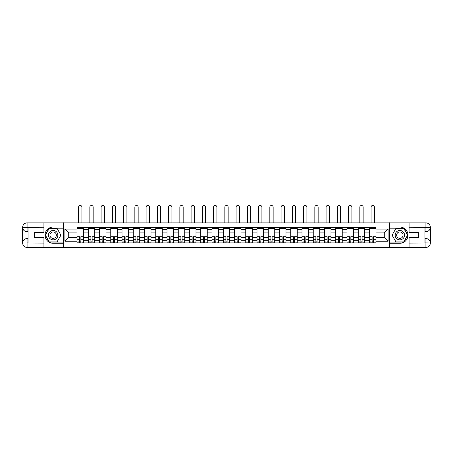 <?xml version="1.0" encoding="UTF-8"?>
<svg xmlns="http://www.w3.org/2000/svg" width="453" height="453" viewBox="0 0 453 453"><rect width="100%" height="100%" fill="white"/><g stroke="black" fill="none" stroke-linecap="round" stroke-linejoin="round"><path stroke-width="0.68" d="M41.976 247.412L411.024 247.412M411.024 222.893L41.976 222.893M88.267 242.904L88.267 229.603L83.511 229.603L83.511 242.904M83.511 229.603L83.511 227.4M88.267 229.603L88.267 227.4M94.756 227.4L94.756 242.904M99.518 242.904L99.518 227.4M106.008 227.4L106.008 242.904M110.764 242.904L110.764 227.4M117.253 227.4L117.253 242.904M122.016 242.904L122.016 227.4M128.505 227.4L128.505 242.904M133.261 242.904L133.261 227.4M139.756 227.4L139.756 242.904M144.513 242.904L144.513 227.4M151.002 227.4L151.002 242.904M155.764 242.904L155.764 227.4M162.253 227.4L162.253 242.904M167.01 242.904L167.01 227.4M173.499 227.4L173.499 242.904M178.261 242.904L178.261 227.4M184.75 227.4L184.75 242.904M189.507 242.904L189.507 227.4M195.996 227.4L195.996 242.904M200.758 242.904L200.758 227.4M207.248 227.4L207.248 242.904M212.004 242.904L212.004 227.4M218.493 227.4L218.493 242.904M223.255 242.904L223.255 227.4M229.745 227.4L229.745 242.904M234.507 242.904L234.507 227.4M240.996 227.4L240.996 242.904M245.753 242.904L245.753 227.4M252.242 227.4L252.242 242.904M257.004 242.904L257.004 227.4M263.493 227.4L263.493 242.904M268.25 242.904L268.25 227.4M274.739 227.4L274.739 242.904M279.501 242.904L279.501 227.4M285.99 227.4L285.99 242.904M290.747 242.904L290.747 227.4M297.236 227.4L297.236 242.904M301.998 242.904L301.998 227.4M308.487 227.4L308.487 242.904M313.244 242.904L313.244 227.4M319.739 227.4L319.739 242.904M324.495 242.904L324.495 227.4M330.984 227.4L330.984 242.904M335.747 242.904L335.747 227.4M342.236 227.4L342.236 242.904M346.992 242.904L346.992 227.4M353.482 227.4L353.482 242.904M358.244 242.904L358.244 227.4M364.733 227.4L364.733 242.904M369.489 242.904L369.489 227.4M369.489 237.389L364.733 237.389M358.244 237.389L353.482 237.389M346.992 237.389L342.236 237.389M335.747 237.389L330.984 237.389M324.495 237.389L319.739 237.389M313.244 237.389L308.487 237.389M301.998 237.389L297.236 237.389M290.747 237.389L285.99 237.389M279.501 237.389L274.739 237.389M268.25 237.389L263.493 237.389M257.004 237.389L252.242 237.389M245.753 237.389L240.996 237.389M234.507 237.389L229.745 237.389M223.255 237.389L218.493 237.389M212.004 237.389L207.248 237.389M200.758 237.389L195.996 237.389M189.507 237.389L184.75 237.389M178.261 237.389L173.499 237.389M167.01 237.389L162.253 237.389M155.764 237.389L151.002 237.389M144.513 237.389L139.756 237.389M133.261 237.389L128.505 237.389M122.016 237.389L117.253 237.389M110.764 237.389L106.008 237.389M99.518 237.389L94.756 237.389M88.267 237.389L83.511 237.389M369.489 232.916L364.733 232.916M358.244 232.916L353.482 232.916M346.992 232.916L342.236 232.916M335.747 232.916L330.984 232.916M324.495 232.916L319.739 232.916M313.244 232.916L308.487 232.916M301.998 232.916L297.236 232.916M290.747 232.916L285.99 232.916M279.501 232.916L274.739 232.916M268.25 232.916L263.493 232.916M257.004 232.916L252.242 232.916M245.753 232.916L240.996 232.916M234.507 232.916L229.745 232.916M223.255 232.916L218.493 232.916M212.004 232.916L207.248 232.916M200.758 232.916L195.996 232.916M189.507 232.916L184.75 232.916M178.261 232.916L173.499 232.916M167.01 232.916L162.253 232.916M155.764 232.916L151.002 232.916M144.513 232.916L139.756 232.916M133.261 232.916L128.505 232.916M122.016 232.916L117.253 232.916M110.764 232.916L106.008 232.916M99.518 232.916L94.756 232.916M88.267 232.916L83.511 232.916M68.726 237.389L77.021 237.389L77.021 232.916L68.726 232.916L68.726 237.389L64.904 241.211L64.904 229.093L77.021 229.093L77.021 232.916M375.979 232.916L375.979 237.389L384.274 237.389L384.274 232.916L375.979 232.916L375.979 227.4L77.021 227.4L77.021 229.093M375.979 229.093L388.096 229.093L388.096 241.211L375.979 241.211L375.979 237.389M77.021 237.389L77.021 242.904L375.979 242.904L375.979 241.211M77.021 241.211L64.904 241.211M389.535 247.519L389.535 222.785M63.465 247.519L63.465 222.785M80.877 241.823L79.654 241.823M77.021 228.482L83.511 228.482M92.129 241.823L90.9 241.823M88.267 228.482L94.756 228.482M103.375 241.823L102.152 241.823M99.518 228.482L106.008 228.482M114.626 241.823L113.397 241.823M110.764 228.482L117.253 228.482M125.872 241.823L124.649 241.823M122.016 228.482L128.505 228.482M137.123 241.823L135.894 241.823M133.261 228.482L139.756 228.482M148.369 241.823L147.146 241.823M144.513 228.482L151.002 228.482M159.62 241.823L158.391 241.823M155.764 228.482L162.253 228.482M170.866 241.823L169.643 241.823M167.01 228.482L173.499 228.482M182.117 241.823L180.894 241.823M178.261 228.482L184.75 228.482M193.369 241.823L192.14 241.823M189.507 228.482L195.996 228.482M204.614 241.823L203.391 241.823M200.758 228.482L207.248 228.482M215.866 241.823L214.637 241.823M212.004 228.482L218.493 228.482M227.112 241.823L225.888 241.823M223.255 228.482L229.745 228.482M238.363 241.823L237.134 241.823M234.507 228.482L240.996 228.482M249.609 241.823L248.386 241.823M245.753 228.482L252.242 228.482M260.86 241.823L259.631 241.823M257.004 228.482L263.493 228.482M272.106 241.823L270.883 241.823M268.25 228.482L274.739 228.482M283.357 241.823L282.134 241.823M279.501 228.482L285.99 228.482M294.609 241.823L293.38 241.823M290.747 228.482L297.236 228.482M305.854 241.823L304.631 241.823M301.998 228.482L308.487 228.482M317.106 241.823L315.877 241.823M313.244 228.482L319.739 228.482M328.351 241.823L327.128 241.823M324.495 228.482L330.984 228.482M339.603 241.823L338.374 241.823M335.747 228.482L342.236 228.482M350.849 241.823L349.625 241.823M346.992 228.482L353.482 228.482M362.1 241.823L360.871 241.823M358.244 228.482L364.733 228.482M373.346 241.823L372.123 241.823M369.489 228.482L375.979 228.482M64.904 229.093L68.726 232.916M384.274 237.389L388.096 241.211M384.274 232.916L388.096 229.093M81.925 222.785L81.925 207.14A1.659 1.659 0 0 0 80.266 205.481A1.659 1.659 0 0 0 78.607 207.14L78.607 222.785M79.654 236.704L79.654 242.831L77.055 242.831L77.055 236.704L79.654 236.704M80.877 241.896L79.654 241.896M78.499 241.896L77.995 241.896M82.033 242.831L83.471 242.831L83.471 236.704L80.877 236.704L80.877 242.831L78.607 242.831M83.471 242.831L81.925 242.831M81.925 227.4L81.925 228.482M78.607 227.4L78.607 228.482M28.058 231.726L27.084 231.726A4.434 4.434 0 0 1 22.65 227.327A4.434 4.434 0 0 1 27.084 222.893L63.392 222.893L63.392 227.044L53.154 227.044A8.114 8.114 0 0 0 45.04 235.152A8.114 8.114 0 0 0 53.154 243.267L63.392 243.267L63.392 247.412L27.084 247.412A4.434 4.434 0 0 1 22.65 242.978A4.434 4.434 0 0 1 27.084 238.578L28.058 238.578M63.392 243.267L63.392 227.044M43.924 222.893L43.924 232.593L34.621 232.593L34.621 237.712L43.924 237.712L43.924 247.412M27.084 231.726A4.434 4.434 0 0 1 22.65 227.327L27.084 227.4L27.084 231.726A4.434 4.434 0 0 1 22.65 227.327L22.65 242.978L43.924 243.085M27.084 243.085L27.084 247.412A4.434 4.434 0 0 1 22.65 242.978A4.434 4.434 0 0 1 27.084 238.578L27.084 242.904L28.058 242.904L28.058 227.4L27.084 227.4M63.392 228.193L49.134 228.193L45.119 235.152L49.134 242.112L63.392 242.112M424.942 238.578L425.916 238.578A4.434 4.434 0 0 1 430.35 242.978A4.434 4.434 0 0 1 425.916 247.412L389.608 247.412L389.608 243.267L399.846 243.267A8.114 8.114 0 0 0 407.96 235.152A8.114 8.114 0 0 0 399.846 227.044L389.608 227.044L389.608 222.893L425.916 222.893A4.434 4.434 0 0 1 430.35 227.327A4.434 4.434 0 0 1 425.916 231.726L424.942 231.726M389.608 227.044L389.608 243.267M409.076 247.412L409.076 237.712L418.379 237.712L418.379 232.593L409.076 232.593L409.076 222.893M425.916 238.578A4.434 4.434 0 0 1 430.35 242.978L425.916 242.904L425.916 238.578A4.434 4.434 0 0 1 430.35 242.978L430.35 227.327L409.076 227.219M425.916 227.219L425.916 222.893A4.434 4.434 0 0 1 430.35 227.327A4.434 4.434 0 0 1 425.916 231.726L425.916 227.4L424.942 227.4L424.942 242.904L425.916 242.904M389.608 242.112L403.866 242.112L407.881 235.152L403.866 228.193L389.608 228.193M48.465 235.152A4.689 4.689 0 0 0 53.154 239.841A4.689 4.689 0 0 0 57.837 235.152A4.689 4.689 0 0 0 53.154 230.464A4.689 4.689 0 0 0 48.465 235.152M49.943 235.152A3.211 3.211 0 0 0 53.154 238.363A3.211 3.211 0 0 0 56.359 235.152A3.211 3.211 0 0 0 53.154 231.942A3.211 3.211 0 0 0 49.943 235.152M57.044 228.408L60.934 235.152L57.044 241.896L49.258 241.896L45.368 235.152L49.258 228.408L57.044 228.408M395.163 235.152A4.689 4.689 0 0 0 399.846 239.841A4.689 4.689 0 0 0 404.535 235.152A4.689 4.689 0 0 0 399.846 230.464A4.689 4.689 0 0 0 395.163 235.152M396.641 235.152A3.211 3.211 0 0 0 399.846 238.363A3.211 3.211 0 0 0 403.057 235.152A3.211 3.211 0 0 0 399.846 231.942A3.211 3.211 0 0 0 396.641 235.152M403.742 228.408L407.632 235.152L403.742 241.896L395.956 241.896L392.066 235.152L395.956 228.408L403.742 228.408M93.171 222.785L93.171 207.14A1.659 1.659 0 0 0 91.512 205.481A1.659 1.659 0 0 0 89.853 207.14L89.853 222.785M90.9 236.704L90.9 242.831L88.307 242.831L88.307 236.704L90.9 236.704M92.129 241.896L90.9 241.896M89.745 241.896L89.241 241.896M93.278 242.831L94.722 242.831L94.722 236.704L92.129 236.704L92.129 242.831L89.853 242.831M94.722 242.831L93.171 242.831M93.171 227.4L93.171 228.482M89.853 227.4L89.853 228.482M104.422 222.785L104.422 207.14A1.659 1.659 0 0 0 102.763 205.481A1.659 1.659 0 0 0 101.104 207.14L101.104 222.785M102.152 236.704L102.152 242.831L99.552 242.831L99.552 236.704L102.152 236.704M103.375 241.896L102.152 241.896M100.996 241.896L100.492 241.896M104.53 242.831L105.974 242.831L105.974 236.704L103.375 236.704L103.375 242.831L101.104 242.831M105.974 242.831L104.422 242.831M104.422 227.4L104.422 228.482M101.104 227.4L101.104 228.482M115.668 222.785L115.668 207.14A1.659 1.659 0 0 0 114.009 205.481A1.659 1.659 0 0 0 112.355 207.14L112.355 222.785M113.397 236.704L113.397 242.831L110.804 242.831L110.804 236.704L113.397 236.704M114.626 241.896L113.397 241.896M112.242 241.896L111.738 241.896M115.775 242.831L117.219 242.831L117.219 236.704L114.626 236.704L114.626 242.831L112.355 242.831M117.219 242.831L115.668 242.831M115.668 227.4L115.668 228.482M112.355 227.4L112.355 228.482M126.919 222.785L126.919 207.14A1.659 1.659 0 0 0 125.26 205.481A1.659 1.659 0 0 0 123.601 207.14L123.601 222.785M124.649 236.704L124.649 242.831L122.05 242.831L122.05 236.704L124.649 236.704M125.872 241.896L124.649 241.896M123.493 241.896L122.99 241.896M127.027 242.831L128.471 242.831L128.471 236.704L125.872 236.704L125.872 242.831L123.601 242.831M128.471 242.831L126.919 242.831M126.919 227.4L126.919 228.482M123.601 227.4L123.601 228.482M138.165 222.785L138.165 207.14A1.659 1.659 0 0 0 136.512 205.481A1.659 1.659 0 0 0 134.852 207.14L134.852 222.785M135.894 236.704L135.894 242.831L133.301 242.831L133.301 236.704L135.894 236.704M137.123 241.896L135.894 241.896M134.745 241.896L134.235 241.896M138.278 242.831L139.717 242.831L139.717 236.704L137.123 236.704L137.123 242.831L134.852 242.831M139.717 242.831L138.165 242.831M138.165 227.4L138.165 228.482M134.852 227.4L134.852 228.482M149.416 222.785L149.416 207.14A1.659 1.659 0 0 0 147.757 205.481A1.659 1.659 0 0 0 146.098 207.14L146.098 222.785M147.146 236.704L147.146 242.831L144.547 242.831L144.547 236.704L147.146 236.704M148.369 241.896L147.146 241.896M145.991 241.896L145.487 241.896M149.524 242.831L150.968 242.831L150.968 236.704L148.369 236.704L148.369 242.831L146.098 242.831M150.968 242.831L149.416 242.831M149.416 227.4L149.416 228.482M146.098 227.4L146.098 228.482M160.668 222.785L160.668 207.14A1.659 1.659 0 0 0 159.009 205.481A1.659 1.659 0 0 0 157.35 207.14L157.35 222.785M158.391 236.704L158.391 242.831L155.798 242.831L155.798 236.704L158.391 236.704M159.62 241.896L158.391 241.896M157.242 241.896L156.738 241.896M160.775 242.831L162.214 242.831L162.214 236.704L159.62 236.704L159.62 242.831L157.35 242.831M162.214 242.831L160.668 242.831M160.668 227.4L160.668 228.482M157.35 227.4L157.35 228.482M171.914 222.785L171.914 207.14A1.659 1.659 0 0 0 170.254 205.481A1.659 1.659 0 0 0 168.595 207.14L168.595 222.785M169.643 236.704L169.643 242.831L167.049 242.831L167.049 236.704L169.643 236.704M170.866 241.896L169.643 241.896M168.488 241.896L167.984 241.896M172.021 242.831L173.465 242.831L173.465 236.704L170.866 236.704L170.866 242.831L168.595 242.831M173.465 242.831L171.914 242.831M171.914 227.4L171.914 228.482M168.595 227.4L168.595 228.482M183.165 222.785L183.165 207.14A1.659 1.659 0 0 0 181.506 205.481A1.659 1.659 0 0 0 179.847 207.14L179.847 222.785M180.894 236.704L180.894 242.831L178.295 242.831L178.295 236.704L180.894 236.704M182.117 241.896L180.894 241.896M179.739 241.896L179.235 241.896M183.272 242.831L184.711 242.831L184.711 236.704L182.117 236.704L182.117 242.831L179.847 242.831M184.711 242.831L183.165 242.831M183.165 227.4L183.165 228.482M179.847 227.4L179.847 228.482M194.411 222.785L194.411 207.14A1.659 1.659 0 0 0 192.751 205.481A1.659 1.659 0 0 0 191.092 207.14L191.092 222.785M192.14 236.704L192.14 242.831L189.547 242.831L189.547 236.704L192.14 236.704M193.369 241.896L192.14 241.896M190.985 241.896L190.481 241.896M194.518 242.831L195.962 242.831L195.962 236.704L193.369 236.704L193.369 242.831L191.092 242.831M195.962 242.831L194.411 242.831M194.411 227.4L194.411 228.482M191.092 227.4L191.092 228.482M205.662 222.785L205.662 207.14A1.659 1.659 0 0 0 204.003 205.481A1.659 1.659 0 0 0 202.344 207.14L202.344 222.785M203.391 236.704L203.391 242.831L200.792 242.831L200.792 236.704L203.391 236.704M204.614 241.896L203.391 241.896M202.236 241.896L201.732 241.896M205.77 242.831L207.214 242.831L207.214 236.704L204.614 236.704L204.614 242.831L202.344 242.831M207.214 242.831L205.662 242.831M205.662 227.4L205.662 228.482M202.344 227.4L202.344 228.482M216.908 222.785L216.908 207.14A1.659 1.659 0 0 0 215.249 205.481A1.659 1.659 0 0 0 213.595 207.14L213.595 222.785M214.637 236.704L214.637 242.831L212.044 242.831L212.044 236.704L214.637 236.704M215.866 241.896L214.637 241.896M213.482 241.896L212.978 241.896M217.015 242.831L218.459 242.831L218.459 236.704L215.866 236.704L215.866 242.831L213.595 242.831M218.459 242.831L216.908 242.831M216.908 227.4L216.908 228.482M213.595 227.4L213.595 228.482M228.159 222.785L228.159 207.14A1.659 1.659 0 0 0 226.5 205.481A1.659 1.659 0 0 0 224.841 207.14L224.841 222.785M225.888 236.704L225.888 242.831L223.289 242.831L223.289 236.704L225.888 236.704M227.112 241.896L225.888 241.896M224.733 241.896L224.229 241.896M228.267 242.831L229.711 242.831L229.711 236.704L227.112 236.704L227.112 242.831L224.841 242.831M229.711 242.831L228.159 242.831M228.159 227.4L228.159 228.482M224.841 227.4L224.841 228.482M239.405 222.785L239.405 207.14A1.659 1.659 0 0 0 237.751 205.481A1.659 1.659 0 0 0 236.092 207.14L236.092 222.785M237.134 236.704L237.134 242.831L234.541 242.831L234.541 236.704L237.134 236.704M238.363 241.896L237.134 241.896M235.985 241.896L235.475 241.896M239.518 242.831L240.956 242.831L240.956 236.704L238.363 236.704L238.363 242.831L236.092 242.831M240.956 242.831L239.405 242.831M239.405 227.4L239.405 228.482M236.092 227.4L236.092 228.482M250.656 222.785L250.656 207.14A1.659 1.659 0 0 0 248.997 205.481A1.659 1.659 0 0 0 247.338 207.14L247.338 222.785M248.386 236.704L248.386 242.831L245.786 242.831L245.786 236.704L248.386 236.704M249.609 241.896L248.386 241.896M247.23 241.896L246.726 241.896M250.764 242.831L252.208 242.831L252.208 236.704L249.609 236.704L249.609 242.831L247.338 242.831M252.208 242.831L250.656 242.831M250.656 227.4L250.656 228.482M247.338 227.4L247.338 228.482M261.908 222.785L261.908 207.14A1.659 1.659 0 0 0 260.249 205.481A1.659 1.659 0 0 0 258.589 207.14L258.589 222.785M259.631 236.704L259.631 242.831L257.038 242.831L257.038 236.704L259.631 236.704M260.86 241.896L259.631 241.896M258.482 241.896L257.978 241.896M262.015 242.831L263.453 242.831L263.453 236.704L260.86 236.704L260.86 242.831L258.589 242.831M263.453 242.831L261.908 242.831M261.908 227.4L261.908 228.482M258.589 227.4L258.589 228.482M273.153 222.785L273.153 207.14A1.659 1.659 0 0 0 271.494 205.481A1.659 1.659 0 0 0 269.835 207.14L269.835 222.785M270.883 236.704L270.883 242.831L268.289 242.831L268.289 236.704L270.883 236.704M272.106 241.896L270.883 241.896M269.728 241.896L269.224 241.896M273.261 242.831L274.705 242.831L274.705 236.704L272.106 236.704L272.106 242.831L269.835 242.831M274.705 242.831L273.153 242.831M273.153 227.4L273.153 228.482M269.835 227.4L269.835 228.482M284.405 222.785L284.405 207.14A1.659 1.659 0 0 0 282.746 205.481A1.659 1.659 0 0 0 281.087 207.14L281.087 222.785M282.134 236.704L282.134 242.831L279.535 242.831L279.535 236.704L282.134 236.704M283.357 241.896L282.134 241.896M280.979 241.896L280.475 241.896M284.512 242.831L285.951 242.831L285.951 236.704L283.357 236.704L283.357 242.831L281.087 242.831M285.951 242.831L284.405 242.831M284.405 227.4L284.405 228.482M281.087 227.4L281.087 228.482M295.65 222.785L295.65 207.14A1.659 1.659 0 0 0 293.991 205.481A1.659 1.659 0 0 0 292.332 207.14L292.332 222.785M293.38 236.704L293.38 242.831L290.786 242.831L290.786 236.704L293.38 236.704M294.609 241.896L293.38 241.896M292.225 241.896L291.721 241.896M295.758 242.831L297.202 242.831L297.202 236.704L294.609 236.704L294.609 242.831L292.332 242.831M297.202 242.831L295.65 242.831M295.65 227.4L295.65 228.482M292.332 227.4L292.332 228.482M306.902 222.785L306.902 207.14A1.659 1.659 0 0 0 305.243 205.481A1.659 1.659 0 0 0 303.584 207.14L303.584 222.785M304.631 236.704L304.631 242.831L302.032 242.831L302.032 236.704L304.631 236.704M305.854 241.896L304.631 241.896M303.476 241.896L302.972 241.896M307.009 242.831L308.453 242.831L308.453 236.704L305.854 236.704L305.854 242.831L303.584 242.831M308.453 242.831L306.902 242.831M306.902 227.4L306.902 228.482M303.584 227.4L303.584 228.482M318.148 222.785L318.148 207.14A1.659 1.659 0 0 0 316.488 205.481A1.659 1.659 0 0 0 314.835 207.14L314.835 222.785M315.877 236.704L315.877 242.831L313.283 242.831L313.283 236.704L315.877 236.704M317.106 241.896L315.877 241.896M314.722 241.896L314.218 241.896M318.255 242.831L319.699 242.831L319.699 236.704L317.106 236.704L317.106 242.831L314.835 242.831M319.699 242.831L318.148 242.831M318.148 227.4L318.148 228.482M314.835 227.4L314.835 228.482M329.399 222.785L329.399 207.14A1.659 1.659 0 0 0 327.74 205.481A1.659 1.659 0 0 0 326.081 207.14L326.081 222.785M327.128 236.704L327.128 242.831L324.529 242.831L324.529 236.704L327.128 236.704M328.351 241.896L327.128 241.896M325.973 241.896L325.469 241.896M329.507 242.831L330.95 242.831L330.95 236.704L328.351 236.704L328.351 242.831L326.081 242.831M330.95 242.831L329.399 242.831M329.399 227.4L329.399 228.482M326.081 227.4L326.081 228.482M340.645 222.785L340.645 207.14A1.659 1.659 0 0 0 338.991 205.481A1.659 1.659 0 0 0 337.332 207.14L337.332 222.785M338.374 236.704L338.374 242.831L335.781 242.831L335.781 236.704L338.374 236.704M339.603 241.896L338.374 241.896M337.225 241.896L336.715 241.896M340.758 242.831L342.196 242.831L342.196 236.704L339.603 236.704L339.603 242.831L337.332 242.831M342.196 242.831L340.645 242.831M340.645 227.4L340.645 228.482M337.332 227.4L337.332 228.482M351.896 222.785L351.896 207.14A1.659 1.659 0 0 0 350.237 205.481A1.659 1.659 0 0 0 348.578 207.14L348.578 222.785M349.625 236.704L349.625 242.831L347.026 242.831L347.026 236.704L349.625 236.704M350.849 241.896L349.625 241.896M348.47 241.896L347.966 241.896M352.004 242.831L353.448 242.831L353.448 236.704L350.849 236.704L350.849 242.831L348.578 242.831M353.448 242.831L351.896 242.831M351.896 227.4L351.896 228.482M348.578 227.4L348.578 228.482M363.147 222.785L363.147 207.14A1.659 1.659 0 0 0 361.488 205.481A1.659 1.659 0 0 0 359.829 207.14L359.829 222.785M360.871 236.704L360.871 242.831L358.278 242.831L358.278 236.704L360.871 236.704M362.1 241.896L360.871 241.896M359.722 241.896L359.218 241.896M363.255 242.831L364.693 242.831L364.693 236.704L362.1 236.704L362.1 242.831L359.829 242.831M364.693 242.831L363.147 242.831M363.147 227.4L363.147 228.482M359.829 227.4L359.829 228.482M374.393 222.785L374.393 207.14A1.659 1.659 0 0 0 372.734 205.481A1.659 1.659 0 0 0 371.075 207.14L371.075 222.785M372.123 236.704L372.123 242.831L369.529 242.831L369.529 236.704L372.123 236.704M373.346 241.896L372.123 241.896M370.967 241.896L370.463 241.896M374.501 242.831L375.945 242.831L375.945 236.704L373.346 236.704L373.346 242.831L371.075 242.831M375.945 242.831L374.393 242.831M374.393 227.4L374.393 228.482M371.075 227.4L371.075 228.482M358.244 229.603L353.482 229.603M346.992 229.603L342.236 229.603M335.747 229.603L330.984 229.603M324.495 229.603L319.739 229.603M313.244 229.603L308.487 229.603M301.998 229.603L297.236 229.603M290.747 229.603L285.99 229.603M279.501 229.603L274.739 229.603M268.25 229.603L263.493 229.603M257.004 229.603L252.242 229.603M245.753 229.603L240.996 229.603M234.507 229.603L229.745 229.603M223.255 229.603L218.493 229.603M212.004 229.603L207.248 229.603M200.758 229.603L195.996 229.603M189.507 229.603L184.75 229.603M178.261 229.603L173.499 229.603M167.01 229.603L162.253 229.603M155.764 229.603L151.002 229.603M144.513 229.603L139.756 229.603M133.261 229.603L128.505 229.603M122.016 229.603L117.253 229.603M110.764 229.603L106.008 229.603M99.518 229.603L94.756 229.603M369.489 229.603L364.733 229.603M358.244 240.707L353.482 240.707M346.992 240.707L342.236 240.707M335.747 240.707L330.984 240.707M324.495 240.707L319.739 240.707M313.244 240.707L308.487 240.707M301.998 240.707L297.236 240.707M290.747 240.707L285.99 240.707M279.501 240.707L274.739 240.707M268.25 240.707L263.493 240.707M257.004 240.707L252.242 240.707M245.753 240.707L240.996 240.707M234.507 240.707L229.745 240.707M223.255 240.707L218.493 240.707M212.004 240.707L207.248 240.707M200.758 240.707L195.996 240.707M189.507 240.707L184.75 240.707M178.261 240.707L173.499 240.707M167.01 240.707L162.253 240.707M155.764 240.707L151.002 240.707M144.513 240.707L139.756 240.707M133.261 240.707L128.505 240.707M122.016 240.707L117.253 240.707M110.764 240.707L106.008 240.707M99.518 240.707L94.756 240.707M88.267 240.707L83.511 240.707M369.489 240.707L364.733 240.707M79.654 236.857L77.055 236.857M79.654 239.292L77.055 239.292M83.471 236.857L80.877 236.857M83.471 239.292L80.877 239.292M43.924 227.219L26.982 227.298M22.65 242.978A4.434 4.434 0 0 1 27.084 238.578M22.65 227.327A4.434 4.434 0 0 1 27.084 222.893L27.084 227.219M409.076 243.085L426.018 243.006M430.35 227.327A4.434 4.434 0 0 1 425.916 231.726M430.35 242.978A4.434 4.434 0 0 1 425.916 247.412L425.916 243.085M90.9 236.857L88.307 236.857M90.9 239.292L88.307 239.292M94.722 236.857L92.129 236.857M94.722 239.292L92.129 239.292M102.152 236.857L99.552 236.857M102.152 239.292L99.552 239.292M105.974 236.857L103.375 236.857M105.974 239.292L103.375 239.292M113.397 236.857L110.804 236.857M113.397 239.292L110.804 239.292M117.219 236.857L114.626 236.857M117.219 239.292L114.626 239.292M124.649 236.857L122.05 236.857M124.649 239.292L122.05 239.292M128.471 236.857L125.872 236.857M128.471 239.292L125.872 239.292M135.894 236.857L133.301 236.857M135.894 239.292L133.301 239.292M139.717 236.857L137.123 236.857M139.717 239.292L137.123 239.292M147.146 236.857L144.547 236.857M147.146 239.292L144.547 239.292M150.968 236.857L148.369 236.857M150.968 239.292L148.369 239.292M158.391 236.857L155.798 236.857M158.391 239.292L155.798 239.292M162.214 236.857L159.62 236.857M162.214 239.292L159.62 239.292M169.643 236.857L167.049 236.857M169.643 239.292L167.049 239.292M173.465 236.857L170.866 236.857M173.465 239.292L170.866 239.292M180.894 236.857L178.295 236.857M180.894 239.292L178.295 239.292M184.711 236.857L182.117 236.857M184.711 239.292L182.117 239.292M192.14 236.857L189.547 236.857M192.14 239.292L189.547 239.292M195.962 236.857L193.369 236.857M195.962 239.292L193.369 239.292M203.391 236.857L200.792 236.857M203.391 239.292L200.792 239.292M207.214 236.857L204.614 236.857M207.214 239.292L204.614 239.292M214.637 236.857L212.044 236.857M214.637 239.292L212.044 239.292M218.459 236.857L215.866 236.857M218.459 239.292L215.866 239.292M225.888 236.857L223.289 236.857M225.888 239.292L223.289 239.292M229.711 236.857L227.112 236.857M229.711 239.292L227.112 239.292M237.134 236.857L234.541 236.857M237.134 239.292L234.541 239.292M240.956 236.857L238.363 236.857M240.956 239.292L238.363 239.292M248.386 236.857L245.786 236.857M248.386 239.292L245.786 239.292M252.208 236.857L249.609 236.857M252.208 239.292L249.609 239.292M259.631 236.857L257.038 236.857M259.631 239.292L257.038 239.292M263.453 236.857L260.86 236.857M263.453 239.292L260.86 239.292M270.883 236.857L268.289 236.857M270.883 239.292L268.289 239.292M274.705 236.857L272.106 236.857M274.705 239.292L272.106 239.292M282.134 236.857L279.535 236.857M282.134 239.292L279.535 239.292M285.951 236.857L283.357 236.857M285.951 239.292L283.357 239.292M293.38 236.857L290.786 236.857M293.38 239.292L290.786 239.292M297.202 236.857L294.609 236.857M297.202 239.292L294.609 239.292M304.631 236.857L302.032 236.857M304.631 239.292L302.032 239.292M308.453 236.857L305.854 236.857M308.453 239.292L305.854 239.292M315.877 236.857L313.283 236.857M315.877 239.292L313.283 239.292M319.699 236.857L317.106 236.857M319.699 239.292L317.106 239.292M327.128 236.857L324.529 236.857M327.128 239.292L324.529 239.292M330.95 236.857L328.351 236.857M330.95 239.292L328.351 239.292M338.374 236.857L335.781 236.857M338.374 239.292L335.781 239.292M342.196 236.857L339.603 236.857M342.196 239.292L339.603 239.292M349.625 236.857L347.026 236.857M349.625 239.292L347.026 239.292M353.448 236.857L350.849 236.857M353.448 239.292L350.849 239.292M360.871 236.857L358.278 236.857M360.871 239.292L358.278 239.292M364.693 236.857L362.1 236.857M364.693 239.292L362.1 239.292M372.123 236.857L369.529 236.857M372.123 239.292L369.529 239.292M375.945 236.857L373.346 236.857M375.945 239.292L373.346 239.292"/></g></svg>
